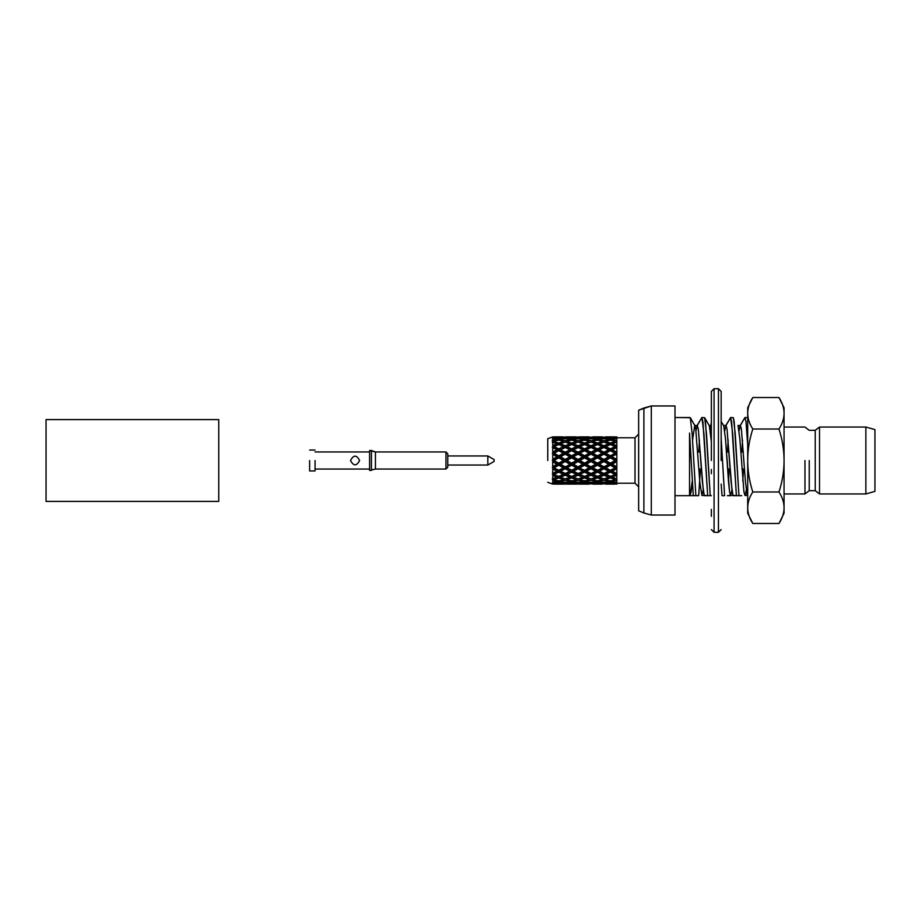 <?xml version="1.0" encoding="UTF-8"?>
<svg xmlns="http://www.w3.org/2000/svg" width="921" height="921" viewBox="0 0 921 921"><rect width="100%" height="100%" fill="white"/><g stroke="black" fill="none" stroke-linecap="round" stroke-linejoin="round"><path stroke-width="1.38" d="M711.346 434.689L711.346 441.562L709.331 425.732L711.346 441.562L711.346 434.689M721.166 460.5L721.166 391.425L721.166 460.5M711.346 460.5L711.346 391.425L711.346 460.5M711.346 516.359L711.346 509.359L711.346 516.359M711.346 425.778L711.346 422.002L710.356 430.878L711.346 425.778M711.346 473.728L711.346 469.468L711.346 473.728M218.738 501.404L218.738 419.596L46.05 419.596L46.05 501.404L46.05 419.596L218.738 419.596L218.738 501.404L46.05 501.404L218.738 501.404M445.96 451.958L445.96 469.042L445.96 451.958L375.434 451.958L371.428 450.507L371.428 470.493L371.428 450.507L369.609 450.507L369.609 470.493L375.434 469.042L375.434 451.958L445.96 451.958L447.779 453.777L447.779 467.223L445.96 469.042L375.434 469.042L375.434 451.958L369.609 450.507L369.609 470.493L375.434 469.042L445.96 469.042L447.779 467.223L447.779 453.777L445.96 451.958M487.831 465.047L487.831 455.953L447.779 455.953L487.831 455.953L487.831 465.047L494.128 461.409L494.128 459.591L487.831 455.953L494.128 459.591L494.128 461.409L487.831 465.047L447.779 465.047L487.831 465.047M309.629 460.5L309.629 470.953L309.629 460.5M315.074 460.5L315.074 470.953L309.629 470.953L315.074 470.953L315.074 460.5M350.521 460.5C353.537 466.268 356.565 466.279 359.616 460.512C356.6 454.732 353.572 454.721 350.521 460.5C353.537 466.268 356.565 466.279 359.616 460.512C356.6 454.732 353.572 454.721 350.521 460.5M315.074 451.958L369.609 451.958L315.074 451.958M784.059 503.269L784.059 504.535L784.059 503.269M747.702 415.693L747.702 513.239L747.702 415.693M747.702 493.633L747.702 474.361L747.702 493.633M747.702 415.521L747.702 513.239L752.791 523.473C746.01 512.974 746.01 502.475 752.791 491.987C746.01 502.475 746.01 512.974 752.791 523.473L778.97 523.473C785.763 512.974 785.763 502.486 778.97 491.987C785.763 471.068 785.763 450.081 778.97 429.013C785.763 418.525 785.763 408.026 778.97 397.527L784.059 407.761L784.059 513.239L778.97 523.473C785.763 512.974 785.763 502.486 778.97 491.987L752.791 491.987C746.01 470.919 746.01 449.932 752.791 429.013C746.01 449.932 746.01 470.919 752.791 491.987L778.97 491.987C785.763 471.068 785.763 450.081 778.97 429.013L752.791 429.013C746.01 418.514 746.01 408.026 752.791 397.527C746.01 408.026 746.01 418.514 752.791 429.013L778.97 429.013C785.763 418.525 785.763 408.026 778.97 397.527L752.791 397.527L747.702 407.761L747.702 513.239L752.791 523.473L778.97 523.473L784.059 513.239L784.059 407.761L778.97 397.527L752.791 397.527L747.702 407.761L747.702 415.532M784.059 433.826L784.059 460.5L784.059 433.826M747.702 495.394L744.974 495.486L743.949 492.021L739.839 438.684L738.043 425.732L739.839 438.684L743.949 492.021L744.974 495.486L747.702 495.394M747.276 495.268L745.48 482.316L741.382 428.979L740.357 425.514L739.068 430.878L740.093 425.732L744.974 417.512L740.357 425.514L737.917 425.514L740.357 425.514L741.382 428.979L745.48 482.316L747.276 495.268M732.92 495.268L731.124 482.316L727.014 428.979L725.99 425.514L724.712 430.878L725.736 425.732L730.606 417.512L725.99 425.514L723.561 425.514L725.99 425.514L727.014 428.979L732.149 492.021L733.162 495.682L736.397 495.671L731.631 421.772L730.606 417.512L732.667 433.699L736.397 495.671L732.92 495.268M704.197 495.268L702.401 482.316L698.302 428.979L697.278 425.514L695.988 430.878L697.013 425.732L701.894 417.512L697.278 425.514L694.837 425.514L697.278 425.514L698.302 428.979L703.425 492.021L704.438 495.682L707.673 495.671L702.919 421.772L701.894 417.512L703.943 433.699L707.673 495.671L704.197 495.268M692.258 480.958L691.118 492.021L690.094 495.486L689.541 494.473L690.071 495.682L692.258 480.958M693.306 495.671L689.541 433.054L689.541 495.671L675.001 495.671L689.541 495.671L689.541 433.054L693.306 495.671L690.094 495.671L695.873 495.671L692.143 433.699L690.301 417.697L675.001 417.512L690.094 417.512L694.964 425.732L695.735 428.979L699.833 482.316L701.894 495.486L699.833 482.316L695.735 428.979L694.964 425.732L690.301 417.697L692.143 433.699L695.873 495.671L693.306 495.671M699.43 440.042L698.763 451.958L699.43 440.042M722.029 495.671L721.166 484.055L722.029 495.671L724.597 495.671L721.166 438.396L724.597 495.671L722.029 495.671M728.154 440.042L727.475 451.958L728.154 440.042M747.702 444.774L745.998 421.772L744.974 417.512L745.998 421.772L747.702 444.774M742.51 440.042L741.842 451.958L742.51 440.042M747.702 417.639L744.974 417.512L747.702 417.639M743.489 469.042L742.81 480.958L743.489 469.042M741.75 495.671L738.953 495.671L734.198 421.772L733.381 417.697L730.606 417.512L733.381 417.697L735.223 433.699L738.953 495.671L736.397 495.671L741.75 495.671M729.121 469.042L728.453 480.958L729.121 469.042M727.394 495.671L730.871 495.268L729.582 492.021L728.557 482.316L725.483 438.684L723.687 425.732L725.483 438.684L729.582 492.021L730.606 495.486L731.896 490.122L730.629 495.682L727.394 495.671M710.229 495.671L705.474 421.772L704.657 417.697L701.894 417.512L704.657 417.697L709.331 425.732L704.657 417.697L706.499 433.699L710.229 495.671L707.673 495.671L710.229 495.671M700.409 469.042L698.671 495.671L695.873 495.671L698.671 495.671L700.409 469.042M746.252 490.122L745.227 495.268L746.252 490.122M703.172 490.122L701.894 495.486L703.172 490.122M694.71 425.514L692.546 440.042L694.71 425.514M711.346 495.671L710.471 495.671L711.346 495.671M804.966 460.5L804.966 493.944L784.059 493.944L804.966 493.944L804.966 460.5M675.001 405.965L675.001 515.035L651.297 515.035L675.001 515.035L675.001 405.965L651.297 405.965L651.297 515.035L643.894 512.985L651.297 515.035L651.297 405.965L675.001 405.965M809.237 460.5L809.237 490.674L804.966 493.944L809.237 490.674L815.235 490.674L819.506 493.944L819.506 460.5L819.506 493.944L865.867 493.944L865.867 427.056L819.506 427.056L819.506 460.5L819.506 427.056L865.867 427.056L874.95 429.6L865.867 427.056L865.867 493.944L819.506 493.944L815.235 490.674L815.235 460.5L815.235 490.674L809.237 490.674L809.237 460.5M815.235 430.326L815.235 460.5L815.235 430.326L819.506 427.056L815.235 430.326L809.237 430.326L804.966 427.056L784.059 427.056L804.966 427.056L809.237 430.326L815.235 430.326M643.894 408.015L643.894 512.985L638.644 510.798L643.894 512.985L643.894 408.015L651.297 405.965L638.644 410.202L638.644 510.798L638.644 410.202L643.894 408.015M874.95 491.4L874.95 429.6L874.95 491.4L865.867 493.944L874.95 491.4M547.753 460.5L547.753 438.684L552.301 437.038L547.753 438.684L547.753 460.5M552.75 484.101L552.75 436.899L556.975 437.164L552.75 437.659L552.75 436.899L556.975 437.164L552.301 437.924L556.975 439.444L552.301 441.021L552.75 438.454L556.975 439.444L552.75 440.652L552.301 442.045L558.759 444.532L552.301 447.226L558.759 450.254L552.301 453.523L558.759 456.966L552.301 460.5L558.759 464.034L552.301 467.477L558.759 470.746L552.301 473.774L558.759 476.468L558.759 477.918L554.097 479.622L558.759 481.073L554.097 479.622L558.759 477.918L563.399 479.622L558.759 481.073L563.399 479.622L558.759 477.918L558.759 476.468L552.301 473.774L558.759 476.468L552.301 473.774L558.759 470.746L558.759 472.139L554.097 474.396L558.759 472.139L563.399 474.396L552.75 478.828L552.75 442.172L556.975 443.795L552.75 445.591L556.975 443.795L558.759 444.532L552.301 447.226L558.759 450.254L552.301 453.523L558.759 456.966L558.759 457.829L554.097 460.5L552.301 460.5L558.759 464.034L558.759 465.209L554.097 467.799L552.301 467.477L558.759 470.746L552.301 467.477L558.759 464.034L558.759 463.171L554.097 460.5L552.301 460.5L558.759 456.966L558.759 455.791L554.097 453.201L552.301 453.523L558.759 450.254L558.759 448.861L554.097 446.604L552.301 447.226L558.759 444.532L558.759 443.082L554.097 441.378L558.759 439.927L554.097 441.378L558.759 443.082L563.399 441.378L558.759 439.927L563.399 441.378L558.759 443.082L558.759 444.532L554.097 446.604L558.759 448.861L563.399 446.604L565.195 447.226L554.097 453.201L558.759 455.791L563.399 453.201L565.195 453.523L554.097 460.5L558.759 463.171L563.399 460.5L565.195 460.5L558.759 464.034L558.759 465.209L554.097 467.799L558.759 470.297L565.195 467.477L558.759 470.746L558.759 472.139L563.399 474.396L565.195 473.774L558.759 476.468L560.532 477.205L558.759 476.468L556.975 477.205L552.75 475.409L556.975 477.205L552.301 478.955L552.75 480.348L556.975 481.556L552.75 482.546L552.75 480.348L556.975 481.556L552.301 483.076L556.975 483.836L552.75 484.101L552.75 483.341L556.975 483.836L552.75 484.101M552.301 483.962L547.753 482.316L552.301 483.962M556.975 471.23L563.399 467.799L558.759 465.209L563.399 467.799L565.195 467.477L558.759 464.034L558.759 463.171L563.399 460.5L558.759 457.829L563.399 460.5L565.195 460.5L558.759 456.966L558.759 455.791L563.399 453.201L558.759 450.703L565.195 453.523L558.759 450.254L558.759 448.861L563.399 446.604L558.759 444.532L565.195 447.456L560.532 449.77L556.975 449.77L552.75 451.981L556.975 449.77L552.75 447.675L565.195 453.523L565.195 454.18L560.532 456.804L556.975 456.804L552.75 459.211L556.975 456.804L552.75 454.433L565.195 460.5L565.195 461.536L560.532 464.196L556.975 464.196L552.75 466.567L556.975 464.196L552.75 461.789L565.195 467.477L565.195 468.777L560.532 471.23L558.759 470.746L565.195 473.774L565.195 475.213L560.532 477.205L565.195 478.989L560.532 477.205L565.195 475.213L569.88 477.205L565.195 478.989L571.665 476.468L558.759 470.746L552.75 473.325L556.975 471.23L552.75 469.019L556.975 471.23M558.759 483.974L554.097 484.135L558.759 483.974L558.759 482.8L558.759 483.974L563.399 484.135L558.759 483.974M558.759 483.652L554.097 482.972L558.759 482.005L554.097 482.972L558.759 483.652L563.399 482.972L558.759 482.005L558.759 480.612L558.759 482.005L563.399 482.972L558.759 483.652M558.759 440.388L558.759 438.995L554.097 438.028L558.759 437.348L554.097 438.028L558.759 438.995L563.399 438.028L558.759 437.348L563.399 438.028L558.759 438.995L558.759 440.388M558.759 438.2L558.759 437.026L554.097 436.865L563.399 436.865L558.759 437.026L558.759 438.2M565.195 484.112L560.532 483.836L565.195 483.272L565.195 481.971L565.195 483.272L560.532 483.836L569.88 483.836L565.195 483.272L569.88 483.836L565.195 484.112M565.195 482.639L560.532 481.556L565.195 480.209L560.532 481.556L565.195 482.639L569.88 481.556L565.195 480.209L565.195 478.77L565.195 480.209L569.88 481.556L565.195 482.639M565.195 467.477L560.532 464.196L558.759 464.034L565.195 460.5L565.195 459.464L560.532 456.804L558.759 456.966L565.195 453.523L565.195 452.223L560.532 449.77L558.759 450.254L565.195 447.226L565.195 445.787L560.532 443.795L558.759 444.532L565.195 447.226L558.759 444.532L565.195 442.011L560.532 443.795L565.195 445.787L569.88 443.795L571.665 444.532L560.532 449.77L565.195 452.223L569.88 449.77L571.665 450.254L560.532 456.804L565.195 459.464L569.88 456.804L571.665 456.966L560.532 464.196L565.195 466.82L571.665 464.034L558.759 470.746L565.195 473.774L558.759 476.468L565.195 473.774L565.195 475.213L569.88 477.205L571.665 476.468L571.665 477.918L567.002 479.622L571.665 481.073L567.002 479.622L571.665 477.918L576.304 479.622L571.665 481.073L576.304 479.622L571.665 477.918L571.665 476.468L560.532 471.23L565.195 468.777L569.88 471.23L565.195 473.544L571.665 470.746L565.195 473.774L571.665 476.468L565.195 473.774L571.665 470.746L565.195 467.477L565.195 468.777L569.88 471.23L571.665 470.746L571.665 472.139L567.002 474.396L571.665 472.139L576.304 474.396L571.665 476.468L578.1 473.774L565.195 467.477L569.88 464.196L565.195 461.536L569.88 464.196L571.665 464.034L565.195 460.5L565.195 459.464L569.88 456.804L565.195 454.18L571.665 456.966L565.195 453.523L565.195 452.223L569.88 449.77L565.195 447.456L571.665 450.254L565.195 447.226L565.195 445.787L569.88 443.795L565.195 442.011L571.665 444.532L565.195 447.226L571.665 450.254L565.195 453.523L571.665 456.966L571.665 457.829L567.002 460.5L565.195 460.5L571.665 464.034L571.665 465.209L567.002 467.799L565.195 467.477L571.665 470.746L571.665 472.139L573.806 473.198L576.304 474.396L578.1 473.774L578.1 475.213L573.449 477.205L571.665 476.468L578.1 473.544L567.002 467.799L571.665 465.209L576.304 467.799L571.665 470.297L578.1 467.477L571.665 470.746L578.1 473.774L571.665 476.468L578.1 478.989L573.449 477.205L578.1 475.213L582.774 477.205L578.1 478.989L582.774 477.205L578.1 475.213L578.1 473.544L571.665 470.746L578.1 467.477L567.002 460.5L565.195 460.5L571.665 456.966L571.665 455.791L567.002 453.201L565.195 453.523L571.665 450.254L571.665 448.861L567.002 446.604L565.195 447.226L571.665 444.532L571.665 443.082L567.002 441.378L571.665 439.927L567.002 441.378L571.665 443.082L576.304 441.378L571.665 439.927L576.304 441.378L571.665 443.082L571.665 444.532L567.002 446.604L571.665 448.861L576.304 446.604L578.1 447.226L567.002 453.201L571.665 455.791L576.304 453.201L578.1 453.523L567.002 460.5L571.665 463.171L576.304 460.5L578.1 460.5L565.195 467.477M565.195 442.23L565.195 440.791L560.532 439.444L565.195 438.361L560.532 439.444L565.195 440.791L569.88 439.444L565.195 438.361L569.88 439.444L565.195 440.791L565.195 442.23M565.195 439.029L565.195 437.728L560.532 437.164L569.88 437.164L565.195 436.888L569.88 437.164L565.195 437.728L565.195 439.029M571.665 483.974L567.002 484.135L571.665 483.974L571.665 482.8L571.665 483.974L576.304 484.135L571.665 483.974M571.665 483.652L567.002 482.972L571.665 482.005L571.665 480.612L571.665 482.005L567.002 482.972L571.665 483.652L576.304 482.972L571.665 482.005L576.304 482.972L571.665 483.652M571.665 440.388L571.665 438.995L567.002 438.028L571.665 437.348L567.002 438.028L571.665 438.995L576.304 438.028L571.665 437.348L576.304 438.028L571.665 438.995L571.665 440.388M571.665 437.026L571.665 438.2L571.665 437.026L567.002 436.865L571.665 437.026M576.304 460.5L571.665 457.829L576.304 460.5L571.665 463.171L571.665 465.209L576.304 467.799L578.1 467.477L578.1 468.777L573.449 471.23L578.1 468.777L582.774 471.23L578.1 473.544L584.582 470.746L578.1 473.774L584.582 476.468L582.774 477.205L584.582 476.468L578.1 473.774L591.006 478.989L586.366 477.205L591.006 475.213L591.006 473.774L584.582 476.468L578.1 473.774L584.582 470.746L573.449 464.196L571.665 464.034L578.1 467.477L578.1 468.777L582.774 471.23L584.582 470.746L584.582 472.139L579.896 474.396L584.582 472.139L589.21 474.396L584.582 476.468L586.366 477.205L591.006 475.213L591.006 473.774L589.21 474.396L584.582 472.139L584.582 470.297L578.1 467.477L573.449 464.196L571.665 464.034L578.1 460.5L571.665 456.966L571.665 455.791L576.304 453.201L571.665 450.703L578.1 453.523L571.665 450.254L571.665 448.861L576.304 446.604L571.665 444.532L578.1 447.226L571.665 450.254L578.1 453.523L573.449 456.804L571.665 456.966L578.1 460.5L578.1 461.536L573.449 464.196L578.1 461.536L582.774 464.196L578.1 466.82L584.582 464.034L578.1 467.477L584.582 470.746L578.1 467.477L584.582 464.034L573.449 456.804L571.665 456.966L578.1 453.523L578.1 452.223L573.449 449.77L571.665 450.254L578.1 447.226L578.1 445.787L573.449 443.795L571.665 444.532L578.1 447.226L571.665 444.532L578.1 442.011L573.449 443.795L578.1 445.787L582.774 443.795L584.582 444.532L573.449 449.77L578.1 452.223L582.774 449.77L584.582 450.254L573.449 456.804L578.1 459.464L582.774 456.804L584.582 456.966L578.1 460.5L578.1 461.536L582.774 464.196L584.582 464.034L584.582 465.209L579.896 467.799L584.582 465.209L589.21 467.799L584.582 470.297L591.006 467.477L584.582 470.746L603.911 478.989L599.272 477.205L603.911 475.213L603.911 473.774L612.177 477.205L616.828 475.213L612.177 477.205L616.828 478.989L616.828 473.97L616.828 480.209L612.177 481.556L616.828 482.639L616.828 480.209L612.177 481.556L616.828 482.639L616.828 483.272L612.177 483.836L616.828 484.112L616.828 483.272L612.177 483.836L616.828 484.112L616.828 478.989L597.476 470.746L603.911 473.774L597.476 476.468L591.006 473.774L584.582 476.468L584.582 477.918L579.896 479.622L584.582 481.073L579.896 479.622L584.582 477.918L584.582 476.468L591.006 473.774L584.582 470.746L586.366 471.23L584.582 470.746L591.006 467.477L579.896 460.5L578.1 460.5L578.1 459.464L582.774 456.804L578.1 454.18L584.582 456.966L578.1 453.523L578.1 452.223L582.774 449.77L578.1 447.456L584.582 450.254L578.1 447.226L578.1 445.787L582.774 443.795L578.1 442.011L584.582 444.532L578.1 447.226L584.582 450.254L578.1 453.523L584.582 456.966L584.582 457.829L579.896 460.5L576.304 460.5M578.1 484.112L573.449 483.836L578.1 483.272L578.1 481.971L578.1 483.272L573.449 483.836L582.774 483.836L578.1 483.272L582.774 483.836L578.1 484.112M578.1 482.639L573.449 481.556L578.1 480.209L578.1 478.77L578.1 480.209L573.449 481.556L578.1 482.639L582.774 481.556L578.1 480.209L582.774 481.556L578.1 482.639M578.1 442.23L578.1 440.791L573.449 439.444L578.1 438.361L573.449 439.444L578.1 440.791L582.774 439.444L578.1 438.361L582.774 439.444L578.1 440.791L578.1 442.23M578.1 437.728L578.1 439.029L578.1 437.728L573.449 437.164L582.774 437.164L578.1 436.888L582.774 437.164L578.1 437.728M584.582 483.974L579.896 484.135L584.582 483.974L584.582 482.8L584.582 483.974L589.21 484.135L584.582 483.974M584.582 483.652L579.896 482.972L584.582 482.005L584.582 480.612L584.582 482.005L579.896 482.972L584.582 483.652L589.21 482.972L584.582 482.005L589.21 482.972L584.582 483.652M584.582 456.966L584.582 455.791L579.896 453.201L578.1 453.523L584.582 450.254L584.582 448.861L579.896 446.604L578.1 447.226L584.582 444.532L584.582 443.082L579.896 441.378L584.582 439.927L579.896 441.378L584.582 443.082L589.21 441.378L584.582 439.927L589.21 441.378L584.582 443.082L584.582 444.532L579.896 446.604L584.582 448.861L589.21 446.604L591.006 447.226L579.896 453.201L584.582 455.791L589.21 453.201L591.006 453.523L578.1 460.5L584.582 464.034L584.582 465.209L589.21 467.799L591.006 467.477L591.006 466.82L584.582 464.034L584.582 463.171L579.896 460.5L584.582 457.829L589.21 460.5L584.582 463.171L589.21 460.5L591.006 460.5L584.582 464.034L591.006 467.477L591.006 468.777L586.366 471.23L592.802 474.396L597.476 472.139L597.476 470.746L586.366 464.196L584.582 464.034L591.006 460.5L584.582 456.966L584.582 457.829L589.21 460.5L591.006 460.5L591.006 459.464L586.366 456.804L584.582 456.966L584.582 455.791L589.21 453.201L584.582 450.703L591.006 453.523L584.582 450.254L584.582 448.861L589.21 446.604L584.582 444.532L591.006 447.226L591.006 445.787L586.366 443.795L584.582 444.532L591.006 447.226L584.582 450.254L591.006 453.523L591.006 452.223L586.366 449.77L584.582 450.254L591.006 447.226L584.582 444.532L591.006 442.011L586.366 443.795L591.006 445.787L595.68 443.795L591.006 442.011L595.68 443.795L591.006 445.787L591.006 447.456L586.366 449.77L591.006 452.223L595.68 449.77L591.006 447.456L597.476 450.254L597.476 448.861L592.802 446.604L591.006 447.226L599.272 443.795L603.911 445.787L603.911 447.226L605.696 446.604L610.381 448.861L610.381 450.254L616.828 447.456L612.177 449.77L616.828 452.223L616.828 454.18L610.381 456.966L610.381 457.829L605.696 460.5L603.911 460.5L603.911 459.464L599.272 456.804L597.476 456.966L597.476 457.829L592.802 460.5L591.006 460.5L591.006 461.536L586.366 464.196L591.006 461.536L595.68 464.196L597.476 464.034L597.476 463.171L592.802 460.5L591.006 460.5L584.582 456.966L591.006 453.523L586.366 456.804L584.582 456.966M584.582 438.995L584.582 440.388L584.582 438.995L579.896 438.028L584.582 437.348L579.896 438.028L584.582 438.995L589.21 438.028L584.582 437.348L589.21 438.028L584.582 438.995M584.582 437.026L584.582 438.2L584.582 437.026L579.896 436.865L584.582 437.026M589.21 479.622L584.582 481.073L589.21 479.622L584.582 477.918L589.21 479.622M635.006 460.5L635.006 437.774L638.644 434.148L635.006 437.774L635.006 483.226L635.006 460.5M616.828 447.03L616.828 454.18L610.381 456.966L610.381 455.791L605.696 453.201L603.911 453.523L603.911 452.223L599.272 449.77L591.006 453.523L591.006 452.223L595.68 449.77L597.476 450.254L591.006 447.226L597.476 444.532L591.006 447.226L597.476 450.254L586.366 456.804L591.006 459.464L595.68 456.804L597.476 456.966L597.476 455.791L592.802 453.201L591.006 453.523L597.476 456.966L591.006 460.5L591.006 459.464L595.68 456.804L591.006 454.18L597.476 456.966L597.476 457.829L592.802 460.5L597.476 463.171L602.127 460.5L597.476 457.829L602.127 460.5L603.911 460.5L603.911 461.536L599.272 464.196L597.476 464.034L597.476 465.209L592.802 467.799L591.006 467.477L591.006 468.777L586.366 471.23L591.006 473.774L597.476 470.746L595.68 471.23L591.006 468.777L595.68 471.23L591.006 473.544L595.68 471.23L599.272 471.23L603.911 468.777L603.911 467.477L612.177 471.23L616.828 468.777L612.177 471.23L616.828 473.97L616.828 467.661L616.828 473.544L591.006 460.5L591.006 461.536L595.68 464.196L591.006 466.82L597.476 464.034L591.006 467.477L602.127 460.5L603.911 460.5L597.476 456.966L597.476 455.791L592.802 453.201L597.476 450.703L603.911 453.523L603.911 454.18L591.006 460.5L597.476 464.034L597.476 465.209L592.802 467.799L591.006 467.477L597.476 470.746L591.006 473.774L597.476 476.468L595.68 477.205L591.006 475.213L595.68 477.205L591.006 478.989L597.476 476.468L599.272 477.205L603.911 475.213L603.911 473.774L602.127 474.396L597.476 472.139L597.476 470.746L603.911 467.477L602.127 467.799L597.476 465.209L602.127 467.799L597.476 470.746L603.911 467.477L605.696 467.799L610.381 465.209L610.381 464.034L612.177 464.196L616.828 461.536L612.177 464.196L616.828 466.82L616.828 467.661L616.828 460.65L616.828 466.82L603.911 460.5L597.476 464.034L603.911 460.5L603.911 459.464L599.272 456.804L603.911 454.18L608.574 456.804L603.911 459.464L608.574 456.804L610.381 456.966L599.272 464.196L597.476 464.034L603.911 467.477L597.476 470.297L592.802 467.799L605.696 474.396L610.381 472.139L610.381 470.746L597.476 476.468L592.802 474.396L597.476 472.139L602.127 474.396L597.476 476.468L597.476 477.918L592.802 479.622L597.476 481.073L592.802 479.622L597.476 477.918L597.476 476.468L610.381 470.746L608.574 471.23L603.911 468.777L603.911 467.477L610.381 464.034L608.574 464.196L603.911 461.536L608.574 464.196L603.911 467.477L610.381 464.034L591.006 453.523L597.476 450.254L597.476 448.861L592.802 446.604L597.476 444.532L595.68 443.795L597.476 444.532L603.911 442.011L599.272 443.795L603.911 445.787L603.911 447.226L597.476 444.532L597.476 443.082L592.802 441.378L597.476 439.927L592.802 441.378L597.476 443.082L597.476 444.532L602.127 446.604L597.476 448.861L602.127 446.604L597.476 444.532L603.911 447.226L597.476 450.254L602.127 453.201L597.476 455.791L602.127 453.201L603.911 453.523L597.476 450.254L603.911 447.226L602.127 446.604L603.911 447.226L616.828 442.011L612.177 443.795L616.828 445.787L616.828 452.223L612.177 449.77L610.381 450.254L603.911 447.226L610.381 444.532L603.911 442.011L608.574 443.795L603.911 445.787L608.574 443.795L610.381 444.532L612.177 443.795L616.828 445.787L616.828 438.361L612.177 439.444L616.828 440.791L616.828 447.03M616.828 460.35L616.828 454.18L616.828 459.464L612.177 456.804L616.828 459.464L616.828 460.35M616.828 437.728L616.828 438.361L612.177 439.444L616.828 440.791L616.828 436.888L612.177 437.164L616.828 437.728L616.828 436.888L612.177 437.164L616.828 437.728M616.828 460.5L603.911 453.523L597.476 456.966L603.911 453.523L603.911 452.223L599.272 449.77L597.476 450.254L608.574 456.804L610.381 456.966L610.381 457.829L605.696 460.5L603.911 460.5L610.381 456.966L610.381 455.791L605.696 453.201L603.911 453.523L610.381 450.254L603.911 447.226L610.381 444.532L605.696 446.604L610.381 448.861L610.381 450.254L603.911 447.226L599.272 449.77L603.911 447.456L608.574 449.77L603.911 452.223L608.574 449.77L610.381 450.254L603.911 453.523L610.381 456.966L616.828 453.523L610.381 450.254L616.828 447.226L610.381 444.532L610.381 443.082L605.696 441.378L610.381 439.927L605.696 441.378L610.381 443.082L610.381 444.532L615.044 446.604L610.381 448.861L615.044 446.604L610.381 444.532L616.828 447.226L615.044 446.604L616.828 447.226L605.696 453.201L610.381 450.254L616.828 453.523L610.381 450.703L615.044 453.201L610.381 455.791L615.044 453.201L616.828 453.523L610.381 456.966L616.828 460.5L603.911 466.82L599.272 464.196L610.381 470.746L603.911 473.544L610.381 476.468L608.574 477.205L603.911 475.213L608.574 477.205L603.911 478.989L610.381 476.468L605.696 474.396L610.381 472.139L610.381 470.746L616.828 467.477L605.696 460.5L610.381 463.171L610.381 464.034L616.828 460.5L615.044 460.5L610.381 457.829L615.044 460.5L610.381 463.171L615.044 460.5L616.828 460.5M616.828 473.774L610.381 470.746L616.828 467.477L615.044 467.799L610.381 465.209L610.381 464.034L616.828 467.477L610.381 470.746L616.828 473.774L610.381 476.468L615.044 474.396L610.381 472.139L615.044 474.396L610.381 476.468L610.381 477.918L605.696 479.622L610.381 481.073L605.696 479.622L610.381 477.918L610.381 476.468L616.828 473.774M615.044 479.622L610.381 477.918L615.044 479.622L610.381 481.073L615.044 479.622M615.044 482.972L610.381 482.005L610.381 480.612L610.381 482.005L605.696 482.972L610.381 483.652L605.696 482.972L610.381 482.005L615.044 482.972L610.381 483.652L615.044 482.972M615.044 484.135L610.381 483.974L610.381 482.8L610.381 483.974L605.696 484.135L615.044 484.135M615.044 436.865L610.381 437.026L610.381 438.2L610.381 437.026L605.696 436.865L615.044 436.865M615.044 438.028L610.381 437.348L605.696 438.028L610.381 438.995L610.381 440.388L610.381 438.995L605.696 438.028L610.381 437.348L615.044 438.028L610.381 438.995L615.044 438.028M615.044 441.378L610.381 439.927L615.044 441.378L610.381 443.082L615.044 441.378M608.574 481.556L603.911 480.209L603.911 478.77L603.911 480.209L599.272 481.556L603.911 482.639L599.272 481.556L603.911 480.209L608.574 481.556L603.911 482.639L608.574 481.556M608.574 483.836L603.911 483.272L603.911 481.971L603.911 483.272L599.272 483.836L608.574 483.836M608.574 437.164L599.272 437.164L603.911 437.728L603.911 439.029L603.911 437.728L599.272 437.164L608.574 437.164M608.574 439.444L603.911 438.361L599.272 439.444L603.911 440.791L603.911 442.23L603.911 440.791L599.272 439.444L603.911 438.361L608.574 439.444L603.911 440.791L608.574 439.444M602.127 479.622L597.476 477.918L602.127 479.622L597.476 481.073L602.127 479.622M602.127 482.972L597.476 482.005L597.476 480.612L597.476 482.005L592.802 482.972L597.476 483.652L592.802 482.972L597.476 482.005L602.127 482.972L597.476 483.652L602.127 482.972M602.127 484.135L597.476 483.974L597.476 482.8L597.476 483.974L592.802 484.135L602.127 484.135M602.127 436.865L597.476 437.026L597.476 438.2L597.476 437.026L592.802 436.865L602.127 436.865M602.127 438.028L597.476 437.348L592.802 438.028L597.476 438.995L597.476 440.388L597.476 438.995L592.802 438.028L597.476 437.348L602.127 438.028L597.476 438.995L602.127 438.028M602.127 441.378L597.476 439.927L602.127 441.378L597.476 443.082L602.127 441.378M595.68 481.556L591.006 480.209L591.006 478.77L591.006 480.209L586.366 481.556L591.006 482.639L586.366 481.556L591.006 480.209L595.68 481.556L591.006 482.639L595.68 481.556M595.68 483.836L591.006 483.272L591.006 481.971L591.006 483.272L586.366 483.836L595.68 483.836M595.68 437.164L586.366 437.164L591.006 437.728L591.006 439.029L591.006 437.728L586.366 437.164L595.68 437.164M595.68 439.444L591.006 438.361L586.366 439.444L591.006 440.791L591.006 442.23L591.006 440.791L586.366 439.444L591.006 438.361L595.68 439.444L591.006 440.791L595.68 439.444M697.738 451.958L700.294 451.958L697.738 451.958M726.462 451.958L729.018 451.958L726.462 451.958M740.818 451.958L743.385 451.958L740.818 451.958M615.044 467.799L610.381 465.209L605.696 467.799L610.381 470.297L615.044 467.799M608.574 471.23L603.911 468.777L599.272 471.23L603.911 473.544L608.574 471.23M714.074 460.5L714.074 388.697L711.346 391.425L714.074 388.697L714.074 532.303L714.074 460.5M718.438 460.5L718.438 388.697L714.074 388.697L718.438 388.697L721.166 391.425L718.438 388.697L718.438 532.303L718.438 460.5M718.438 532.303L714.074 532.303L711.346 529.575L714.074 532.303L718.438 532.303L721.166 529.575L718.438 532.303M315.074 450.047L309.629 450.047L315.074 450.047M315.074 469.042L369.609 469.042L315.074 469.042M721.166 421.392L723.687 425.732L721.166 421.392M711.346 425.514L709.193 425.514L711.346 425.514M733.047 495.486L730.606 495.486L733.047 495.486M704.323 495.486L701.894 495.486L704.323 495.486M563.399 484.135L554.097 484.135L563.399 484.135M563.399 436.865L554.097 436.865L563.399 436.865M576.304 484.135L567.002 484.135L576.304 484.135M576.304 436.865L567.002 436.865L576.304 436.865M589.21 484.135L579.896 484.135L589.21 484.135M589.21 436.865L579.896 436.865L589.21 436.865M635.006 483.226L638.644 486.852L635.006 483.226L616.828 483.226L635.006 483.226M616.828 437.774L635.006 437.774L616.828 437.774M698.866 469.042L701.422 469.042L698.866 469.042M727.578 469.042L730.146 469.042L727.578 469.042M741.946 469.042L744.502 469.042L741.946 469.042"/></g></svg>
